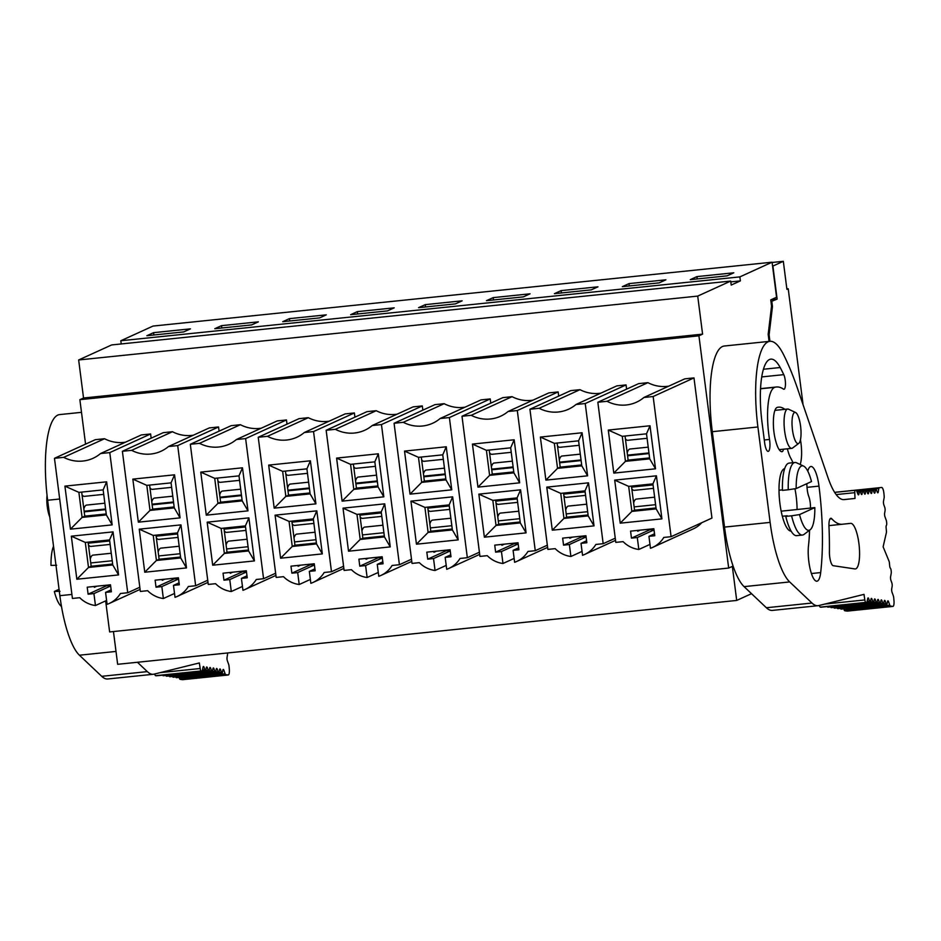 <?xml version="1.0" encoding="UTF-8"?>
<svg xmlns="http://www.w3.org/2000/svg" width="941" height="941" viewBox="0 0 941 941"><rect width="100%" height="100%" fill="white"/><g stroke="black" fill="none" stroke-linecap="round" stroke-linejoin="round"><path stroke-width="1.41" d="M647.914 382.669L638.68 383.622L597.841 402.242L607.063 401.289L647.914 382.669A35.464 34.005 65.5 0 0 668.792 386.139M607.063 401.289A35.464 34.005 -114.5 0 0 636.434 402.219A35.464 34.005 -114.5 0 0 643.915 397.478L684.766 378.858L693.987 377.906L653.148 396.526L671.098 536.688L711.949 518.068L693.987 377.906M643.915 397.478L653.148 396.526M671.098 536.688L663.805 537.44A27.36 26.23 -114.5 0 1 652.619 547.415A27.36 26.23 -114.5 0 1 650.466 548.274L648.937 536.335L654.513 533.794M654.007 529.912L637.292 537.534L638.821 549.473A27.36 26.23 -114.5 0 1 623.095 541.64L615.79 542.392L597.841 402.242M637.292 537.534L631.47 538.134L630.576 531.136L653.866 528.724L654.76 535.735L648.937 536.335M608.286 430.072L613.803 473.111L655.524 468.806L650.008 425.767L608.286 430.072L622.26 436.318L646.514 433.813L650.008 425.767M620.213 523.172L661.935 518.867L656.418 475.817L614.696 480.122L620.213 523.172L631.87 511.398L628.67 486.368L614.696 480.122M661.935 518.867L656.136 508.893L631.87 511.398L634.552 510.187L631.458 486.085M656.418 475.817L652.925 483.874L656.136 508.893M628.67 486.368L652.925 483.874M613.803 473.111L625.459 461.349L622.26 436.318M655.524 468.806L649.713 458.843L625.459 461.349L628.141 460.125L625.047 436.024M646.514 433.813L649.713 458.843M656.018 507.964L634.552 510.187M649.596 457.914L628.129 460.078M637.633 530.406L637.739 531.253L640.186 530.136M649.713 529.16L649.796 529.783L653.936 529.36M638.821 549.473L649.972 544.392M649.796 529.783L631.47 538.134M652.619 547.415L693.458 528.795A27.36 26.23 -114.5 0 0 701.739 522.714M633.622 502.929A20.867 5.646 -95.9 0 1 636.387 499.071L654.63 497.189M653.501 488.355L634.234 490.343A20.867 5.646 -95.9 0 1 631.811 488.85M652.995 484.403L631.529 486.615M647.09 438.294L627.812 440.282A20.867 5.646 -95.9 0 1 625.4 438.8M627.2 452.868A20.867 5.646 -95.9 0 1 629.976 449.022A20.867 5.646 -95.9 0 1 630.011 449.022L648.22 447.14L629.976 449.022M627.576 455.785L649.043 453.574M702.586 334.137L83.537 398.008L78.656 359.968L697.716 296.097L702.586 334.137L698.928 335.819L79.867 399.678L85.56 444.128M105.639 600.887L109.627 631.94L728.675 568.07L732.345 566.4L736.697 600.44L751.518 593.677L744.072 586.631A70.916 19.173 -95.9 0 1 724.523 527.101L712.302 431.684A76.997 20.808 -95.9 0 1 724.299 346.017L769.903 341.312L769.103 334.796L768.244 334.878M698.928 335.819L728.675 568.07M444.152 403.689L434.918 404.642L394.079 423.262L403.301 422.309L444.152 403.689A35.464 34.005 65.5 0 0 465.03 407.171M490.226 398.937L481.004 399.89L440.153 418.51L449.386 417.557L490.226 398.937L490.767 403.136M512.069 396.679L502.847 397.631L461.996 416.251L471.229 415.299L512.069 396.679A35.464 34.005 65.5 0 0 532.947 400.16M558.154 391.926L548.921 392.879L508.081 411.499L517.303 410.547L558.154 391.926L558.683 396.126M579.985 389.668L570.764 390.621L529.924 409.241L539.146 408.288L579.985 389.668A35.464 34.005 65.5 0 0 600.876 393.15M626.071 384.916L616.849 385.869L575.998 404.489L585.231 403.536L626.071 384.916L626.612 389.127M378.282 572.422L367.131 577.503A27.36 26.23 65.5 0 1 351.405 569.67L344.112 570.422L326.151 430.272L367.002 411.652L376.224 410.699A35.464 34.005 -114.5 0 0 397.102 414.169M326.151 430.272L335.384 429.319A35.464 34.005 -114.5 0 0 364.743 430.249A35.464 34.005 -114.5 0 0 372.236 425.508L413.075 406.888L422.309 405.936L422.85 410.147M310.365 579.433L299.214 584.514A27.36 26.23 65.5 0 1 283.488 576.68L276.184 577.433L258.234 437.271L299.073 418.651L308.307 417.698A35.464 34.005 -114.5 0 0 329.185 421.18M258.234 437.271L267.456 436.318A35.464 34.005 -114.5 0 0 296.827 437.259A35.464 34.005 -114.5 0 0 304.308 432.519L345.159 413.899L354.381 412.946L354.922 417.157M242.437 586.443L231.298 591.524A27.36 26.23 65.5 0 1 215.571 583.691L208.267 584.443L190.317 444.281L231.157 425.661L240.378 424.709A35.464 34.005 -114.5 0 0 261.269 428.19M190.317 444.281L199.539 443.329A35.464 34.005 -114.5 0 0 228.91 444.258A35.464 34.005 -114.5 0 0 236.391 439.529L277.242 420.909L286.464 419.957L287.005 424.156M174.52 593.453L163.369 598.535A27.36 26.23 65.5 0 1 147.643 590.689L140.35 591.442L122.389 451.292L163.24 432.672L172.462 431.719A35.464 34.005 -114.5 0 0 193.34 435.201M122.389 451.292L131.622 450.339A35.464 34.005 -114.5 0 0 160.982 451.268A35.464 34.005 -114.5 0 0 168.474 446.54L209.314 427.92L218.547 426.967L219.077 431.166M106.592 600.452L95.453 605.534A27.36 26.23 65.5 0 1 79.726 597.7L72.422 598.452L54.472 458.302L95.312 439.682L104.545 438.729A35.464 34.005 -114.5 0 0 125.424 442.199M54.472 458.302L63.694 457.35A35.464 34.005 -114.5 0 0 93.065 458.279A35.464 34.005 -114.5 0 0 100.546 453.538L141.397 434.918L150.619 433.966L151.16 438.177M539.146 408.288A35.464 34.005 -114.5 0 0 568.517 409.229A35.464 34.005 -114.5 0 0 575.998 404.489M585.231 403.536L603.181 543.698L615.261 538.193M603.181 543.698L595.876 544.451A27.36 26.23 -114.5 0 1 584.69 554.425A27.36 26.23 -114.5 0 1 582.55 555.284L581.02 543.345L586.584 540.804M586.09 536.923L569.376 544.545L570.905 556.484A27.36 26.23 -114.5 0 1 555.178 548.65L547.874 549.403L529.924 409.241M569.376 544.545L563.553 545.145L562.647 538.134L585.937 535.735L586.831 542.745L581.02 543.345M582.091 432.766L540.369 437.071L545.886 480.122L587.607 475.817L582.091 432.766L578.597 440.823L581.797 465.854L587.607 475.817M546.78 487.132L552.296 530.183L594.018 525.878L588.501 482.827L546.78 487.132L560.742 493.378L585.008 490.873L588.501 482.827M552.296 530.183L563.953 518.409L560.742 493.378M594.018 525.878L588.207 515.903L563.953 518.409L566.623 517.185L563.541 493.096M585.008 490.873L588.207 515.903M540.369 437.071L554.331 443.329L578.597 440.823M545.886 480.122L557.543 468.347L554.331 443.329M581.797 465.854L557.543 468.347L560.213 467.136L557.131 443.035M588.09 514.974L566.623 517.185M581.679 464.925L560.213 467.136M569.705 537.405L569.823 538.264L572.269 537.146M581.797 536.158L581.879 536.793L586.02 536.358M570.905 556.484L582.044 551.402M581.879 536.793L563.553 545.145M471.229 415.299A35.464 34.005 -114.5 0 0 500.588 416.228A35.464 34.005 -114.5 0 0 508.081 411.499M517.303 410.547L535.264 550.697L547.333 545.192M535.264 550.697L527.96 551.45A27.36 26.23 65.5 0 1 516.774 561.424A27.36 26.23 65.5 0 1 514.621 562.295L513.092 550.356L518.667 547.815M514.127 558.413L502.976 563.494A27.36 26.23 65.5 0 1 487.25 555.66L479.957 556.413L461.996 416.251M502.976 563.494L501.447 551.555L495.625 552.155L494.731 545.145L518.02 542.745L518.914 549.756L513.092 550.356M472.441 444.081L477.957 487.132L519.679 482.827L514.162 439.776L472.441 444.081L486.415 450.327L510.669 447.834L514.162 439.776M484.368 537.182L526.09 532.877L520.585 489.838L478.851 494.143L484.368 537.182L496.036 525.419L492.825 500.389L478.851 494.143M526.09 532.877L520.291 522.914L496.036 525.419L498.706 524.196L495.613 500.094M520.585 489.838L517.08 497.883L520.291 522.914M492.825 500.389L517.08 497.883M477.957 487.132L489.614 475.358L486.415 450.327M519.679 482.827L513.88 472.853L489.614 475.358L492.296 474.146L489.202 450.045M510.669 447.834L513.88 472.853M520.173 521.984L498.706 524.196M513.762 471.923L492.284 474.099M501.788 544.416L501.894 545.274L504.341 544.157M513.88 543.169L513.951 543.804L518.103 543.369M518.173 543.933L501.447 551.555M513.951 543.804L495.625 552.155M403.301 422.309A35.464 34.005 -114.5 0 0 432.672 423.238A35.464 34.005 -114.5 0 0 440.153 418.51M449.386 417.557L467.336 557.707L479.416 552.202M467.336 557.707L460.031 558.46A27.36 26.23 65.5 0 1 448.845 568.435A27.36 26.23 65.5 0 1 446.704 569.293L445.175 557.354L450.751 554.814M446.199 565.412L435.06 570.493A27.36 26.23 65.5 0 1 419.333 562.659L412.029 563.412L394.079 423.262M435.06 570.493L433.53 558.566L427.708 559.166L426.814 552.155L450.092 549.756L450.998 556.754L445.175 557.354M404.524 451.092L410.041 494.143L451.762 489.838L446.246 446.787L404.524 451.092L418.486 457.338L442.752 454.832L446.246 446.787M416.451 544.192L458.173 539.887L452.656 496.848L410.935 501.141L416.451 544.192L428.108 532.418L424.909 507.399L410.935 501.141M458.173 539.887L452.362 529.924L428.108 532.418L430.778 531.206L427.696 507.105M452.656 496.848L449.163 504.894L452.362 529.924M424.909 507.399L449.163 504.894M410.041 494.143L421.697 482.368L418.486 457.338M451.762 489.838L445.952 479.863L421.697 482.368L424.367 481.145L421.286 457.055M442.752 454.832L445.952 479.863M452.245 528.995L430.778 531.206M445.834 478.934L424.367 481.11M433.86 551.426L433.977 552.273L436.424 551.167M445.952 550.179L446.034 550.803L450.174 550.379M450.245 550.944L433.53 558.566M446.034 550.803L427.708 559.166M565.694 509.928A20.867 5.646 -95.9 0 1 568.458 506.082L586.714 504.2M585.573 495.366L566.306 497.354A20.867 5.646 -95.9 0 1 563.894 495.86M585.067 491.414L563.612 493.625M579.162 445.305L559.895 447.293A20.867 5.646 -95.9 0 1 557.484 445.811M559.283 459.878A20.867 5.646 -95.9 0 1 562.048 456.032A20.867 5.646 -95.9 0 1 562.083 456.02L580.303 454.15L562.048 456.032M559.66 462.796L581.126 460.572M497.777 516.938A20.867 5.646 -95.9 0 1 500.541 513.092L518.785 511.21M517.656 502.365L498.389 504.352A20.867 5.646 -95.9 0 1 495.978 502.87M517.15 498.412L495.684 500.636M511.245 452.315L491.978 454.303A20.867 5.646 -95.9 0 1 489.555 452.809M491.367 466.889A20.867 5.646 -95.9 0 1 494.131 463.031A20.867 5.646 -95.9 0 1 494.166 463.031L512.375 461.149L494.131 463.031M491.731 469.794L513.198 467.583M429.849 523.949A20.867 5.646 -95.9 0 1 432.613 520.102L450.868 518.22M449.739 509.375L430.46 511.363A20.867 5.646 -95.9 0 1 428.049 509.881M449.233 505.423L427.767 507.634M443.329 459.326L424.05 461.313A20.867 5.646 -95.9 0 1 421.639 459.82M423.438 473.888A20.867 5.646 -95.9 0 1 426.202 470.041A20.867 5.646 -95.9 0 1 426.238 470.041L444.458 468.159L426.202 470.041M423.815 476.805L445.281 474.593M83.537 398.008L79.867 399.678M335.384 429.319L376.224 410.699M372.236 425.508L381.458 424.567L422.309 405.936M381.458 424.567L399.419 564.718L411.488 559.213M399.419 564.718L392.115 565.47A27.36 26.23 65.5 0 1 380.929 575.445A27.36 26.23 65.5 0 1 378.776 576.304L377.247 564.365L382.822 561.824M267.456 436.318L308.307 417.698M304.308 432.519L313.541 431.566L354.381 412.946M313.541 431.566L331.491 571.728L343.571 566.223M331.491 571.728L324.198 572.481A27.36 26.23 65.5 0 1 313.012 582.455A27.36 26.23 65.5 0 1 310.859 583.314L309.33 571.375L314.906 568.835M199.539 443.329L240.378 424.709M236.391 439.529L245.625 438.577L286.464 419.957M245.625 438.577L263.574 578.727L275.654 573.222M263.574 578.727L256.27 579.491A27.36 26.23 65.5 0 1 245.083 589.454A27.36 26.23 65.5 0 1 242.943 590.325L241.414 578.386L246.977 575.845M131.622 450.339L172.462 431.719M168.474 446.54L177.696 445.587L218.547 426.967M177.696 445.587L195.657 585.737L207.726 580.232M195.657 585.737L188.353 586.49A27.36 26.23 65.5 0 1 177.167 596.465A27.36 26.23 65.5 0 1 175.014 597.323L173.485 585.384L179.061 582.844M63.694 457.35L104.545 438.729M100.546 453.538L109.779 452.597L150.619 433.966M109.779 452.597L127.729 592.748L139.809 587.243M127.729 592.748L120.424 593.5A27.36 26.23 65.5 0 1 109.238 603.475A27.36 26.23 65.5 0 1 107.098 604.334L105.568 592.395L111.144 589.854M736.697 600.44L117.649 664.311L113.449 631.54M772.114 262.468L783.324 261.316L786.911 289.346L788.217 288.746L786.852 288.887M770.973 301.614L777.137 299.109L771.102 299.732M771.479 306.637L772.467 306.531L769.103 334.796M771.82 301.532L772.467 306.531M769.079 341.395L768.174 334.337L771.549 306.096L770.75 299.885L776.56 297.238L772.079 262.198L739.873 276.889L740.379 280.889L731.216 285.064L730.71 281.065L697.716 296.097M121.224 343.947L120.813 340.748L153.018 326.068L772.079 262.198M120.813 340.748L739.873 276.889M597.97 286.817L561.107 290.616L554.402 293.674L591.266 289.863L597.97 286.817M733.815 272.796L696.94 276.607L690.247 279.653L727.111 275.854L733.815 272.796M665.899 279.806L629.023 283.606L622.319 286.664L659.194 282.865L665.899 279.806M530.054 293.815L493.178 297.627L486.473 300.685L523.349 296.874L530.054 293.815M425.261 304.637L462.137 300.826L455.432 303.884L418.557 307.683L425.261 304.637L425.555 306.966M357.333 311.636L394.208 307.836L387.504 310.895L350.64 314.694L357.333 311.636L357.639 313.976M221.5 325.657L258.363 321.846L251.659 324.904L214.795 328.715L221.5 325.657L221.794 327.986M289.416 318.646L326.292 314.847L319.587 317.905L282.712 321.704L289.416 318.646L289.71 320.975M153.571 332.667L190.447 328.856L183.742 331.914L146.867 335.714L153.571 332.667L153.877 334.996M697.246 278.936L696.94 276.607M629.317 285.946L629.023 283.606M561.401 292.945L561.107 290.616M493.484 299.956L493.178 297.627M730.804 281.877L740.379 280.889M78.656 359.968L111.65 344.935L730.71 281.065M367.131 577.503L365.602 565.565L359.78 566.164L358.886 559.166L382.175 556.754L383.069 563.765L377.247 564.365M342.112 501.141L336.596 458.102L378.329 453.797L383.834 496.836L342.112 501.141L353.781 489.379L350.57 464.348L336.596 458.102M390.256 546.897L348.523 551.203L343.018 508.152L384.74 503.847L390.256 546.897L384.446 536.923L360.191 539.428L348.523 551.203M378.035 557.19L378.117 557.813L382.258 557.39M382.328 557.942L365.602 565.565M299.214 584.514L297.685 572.575L291.863 573.175L290.969 566.164L314.259 563.765L315.153 570.775L309.33 571.375M274.196 508.152L268.679 465.101L310.401 460.796L315.917 503.847L274.196 508.152L285.852 496.377L282.653 471.359L268.679 465.101M322.328 553.908L280.606 558.213L275.09 515.162L316.811 510.857L322.328 553.908L316.529 543.933L292.263 546.439L280.606 558.213M310.107 564.188L310.189 564.823L314.329 564.388M314.4 564.953L297.685 572.575M231.298 591.524L229.769 579.585L223.946 580.185L223.041 573.175L246.33 570.775L247.224 577.786L241.414 578.386M206.279 515.162L200.762 472.111L242.484 467.806L248.001 510.857L206.279 515.162L217.936 503.388L214.724 478.357L200.762 472.111M254.411 560.918L212.69 565.212L207.173 522.173L248.894 517.868L254.411 560.918L248.6 550.944L224.346 553.449L212.69 565.212M242.19 571.199L242.272 571.834L246.413 571.399M246.483 571.963L229.769 579.585M163.369 598.535L161.84 586.596L156.018 587.196L155.124 580.185L178.414 577.786L179.308 584.784L173.485 585.384M138.351 522.173L132.834 479.122L174.556 474.817L180.072 517.868L138.351 522.173L150.007 510.398L146.808 485.368L132.834 479.122M186.483 567.917L144.761 572.222L139.244 529.171L180.978 524.878L186.483 567.917L180.684 557.954L156.429 560.448L144.761 572.222M174.273 578.209L174.344 578.833L178.496 578.409M178.567 578.974L161.84 586.596M95.453 605.534L93.924 593.595L88.101 594.194L87.207 587.196L110.485 584.784L111.391 591.795L105.568 592.395M70.434 529.171L64.917 486.132L106.639 481.827L112.155 524.878L70.434 529.171L82.09 517.409L78.879 492.378L64.917 486.132M118.566 574.927L76.844 579.233L71.328 536.182L113.049 531.877L118.566 574.927L112.755 564.953L88.501 567.458L76.844 579.233M106.345 585.22L106.427 585.843L110.567 585.42M110.638 585.972L93.924 593.595M378.117 557.813L359.78 566.164M368.496 558.166L366.049 559.283L365.943 558.436M350.57 464.348L374.824 461.843L378.329 453.797M374.824 461.843L378.035 486.873L383.834 496.836M378.035 486.873L353.781 489.379L356.451 488.156L353.357 464.054M359.78 514.115L362.861 538.217L360.191 539.428L356.98 514.398L343.018 508.152M356.98 514.398L381.234 511.904L384.74 503.847M381.234 511.904L384.446 536.923M310.189 564.823L291.863 573.175M300.579 565.176L298.132 566.294L298.026 565.435M282.653 471.359L306.907 468.853L310.401 460.796M306.907 468.853L310.107 493.884L315.917 503.847M310.107 493.884L285.852 496.377L288.534 495.166L285.441 471.065M291.851 521.126L294.945 545.215L292.263 546.439L289.063 521.408L275.09 515.162M289.063 521.408L313.318 518.903L316.811 510.857M313.318 518.903L316.529 543.933M242.272 571.834L223.946 580.185M232.662 572.187L230.216 573.304L230.098 572.446M214.724 478.357L238.99 475.864L242.484 467.806M238.99 475.864L242.19 500.883L248.001 510.857M242.19 500.883L217.936 503.388L220.606 502.176L217.524 478.075M223.934 528.124L227.016 552.226L224.346 553.449L221.135 528.419L207.173 522.173M221.135 528.419L245.401 525.913L248.894 517.868M245.401 525.913L248.6 550.944M174.344 578.833L156.018 587.196M164.734 579.197L162.287 580.303L162.181 579.456M146.808 485.368L171.062 482.862L174.556 474.817M171.062 482.862L174.273 507.893L180.072 517.868M174.273 507.893L150.007 510.398L152.689 509.175L149.595 485.085M156.006 535.135L159.1 559.236L156.429 560.448L153.218 535.429L139.244 529.171M153.218 535.429L177.473 532.924L180.978 524.878M177.473 532.924L180.684 557.954M106.427 585.843L88.101 594.194M96.817 586.196L94.371 587.313L94.253 586.466M78.879 492.378L103.145 489.873L106.639 481.827M103.145 489.873L106.345 514.903L112.155 524.878M106.345 514.903L82.09 517.409L84.761 516.186L81.679 492.084M88.089 542.145L91.171 566.247L88.501 567.458L85.302 542.428L71.328 536.182M85.302 542.428L109.556 539.934L113.049 531.877M109.556 539.934L112.755 564.953M803.085 404.806L788.217 288.746M783.324 261.316L772.902 266.068L777.137 299.109M362.861 538.217L384.328 535.994M377.917 485.944L356.439 488.108M294.945 545.215L316.399 543.004M309.989 492.955L288.522 495.119M227.016 552.226L248.483 550.014M242.072 499.953L220.606 502.176M159.1 559.236L180.566 557.025M174.156 506.964L152.677 509.14M91.171 566.247L112.638 564.024M106.227 513.974L84.761 516.139M361.932 530.959A20.867 5.646 -95.9 0 1 364.696 527.101L382.952 525.219M294.015 537.958A20.867 5.646 -95.9 0 1 296.78 534.112L315.023 532.23M226.087 544.968A20.867 5.646 -95.9 0 1 228.851 541.122L247.107 539.24M158.17 551.979A20.867 5.646 -95.9 0 1 160.935 548.133L179.178 546.25M90.242 558.989A20.867 5.646 -95.9 0 1 93.006 555.131L111.261 553.249M375.4 466.324L356.133 468.312A20.867 5.646 -95.9 0 1 353.722 466.83M381.811 516.386L362.544 518.373A20.867 5.646 -95.9 0 1 360.132 516.88M307.484 473.335L288.205 475.323A20.867 5.646 -95.9 0 1 285.793 473.841M313.894 523.396L294.627 525.384A20.867 5.646 -95.9 0 1 292.204 523.89M239.555 480.345L220.288 482.333A20.867 5.646 -95.9 0 1 217.877 480.839M245.966 530.395L226.699 532.383A20.867 5.646 -95.9 0 1 224.287 530.9M171.638 487.356L152.371 489.344A20.867 5.646 -95.9 0 1 149.948 487.85M178.049 537.405L158.782 539.393A20.867 5.646 -95.9 0 1 156.371 537.911M103.722 494.354L84.443 496.342A20.867 5.646 -95.9 0 1 82.032 494.86M110.132 544.416L90.854 546.403A20.867 5.646 -95.9 0 1 88.442 544.91M381.305 512.433L359.838 514.645M313.388 519.444L291.922 521.655M245.46 526.442L224.005 528.666M177.543 533.453L156.077 535.664M109.627 540.463L88.16 542.675M355.522 480.898A20.867 5.646 -95.9 0 1 358.286 477.052A20.867 5.646 -95.9 0 1 358.321 477.052L376.529 475.17L358.286 477.052M287.593 487.909A20.867 5.646 -95.9 0 1 290.369 484.062A20.867 5.646 -95.9 0 1 290.404 484.05L308.613 482.18L290.369 484.062M219.676 494.919A20.867 5.646 -95.9 0 1 222.441 491.061A20.867 5.646 -95.9 0 1 222.476 491.061L240.696 489.179L222.441 491.061M151.76 501.918A20.867 5.646 -95.9 0 1 154.524 498.071A20.867 5.646 -95.9 0 1 154.559 498.071L172.768 496.189L154.524 498.071M83.831 508.928A20.867 5.646 -95.9 0 1 86.596 505.082A20.867 5.646 -95.9 0 1 86.631 505.082L104.851 503.2L86.596 505.082M355.898 483.815L377.353 481.604M287.97 490.826L309.436 488.602M220.053 497.824L241.519 495.613M152.124 504.835L173.591 502.623M84.208 511.845L105.674 509.634M137.445 662.264L147.314 671.615A70.916 19.173 84.1 0 0 153.371 674.274L107.768 678.979A70.916 19.173 -95.9 0 1 101.71 676.32L79.42 655.207A70.916 19.173 -95.9 0 1 59.871 595.677L47.638 500.259A76.997 20.808 -95.9 0 1 59.636 414.593L81.491 412.334M818.035 605.698A70.916 19.173 84.1 0 0 818.752 605.569L864.014 594.371L864.838 599.946A3.035 0.823 84.1 0 0 865.849 602.393L866.614 602.511A2.635 0.718 84.1 0 0 866.661 602.511A2.635 0.718 84.1 0 0 867.061 601.817L867.708 598.605A2.635 0.718 -95.9 0 1 868.108 597.911A2.635 0.718 -95.9 0 1 868.731 598.758L869.555 601.111A2.635 0.718 84.1 0 0 870.178 601.958A2.635 0.718 84.1 0 0 870.578 601.264L871.013 599.099A2.635 0.718 -95.9 0 1 871.413 598.405A2.635 0.718 -95.9 0 1 872.036 599.252L872.86 601.605A2.635 0.718 84.1 0 0 873.483 602.452A2.635 0.718 84.1 0 0 873.883 601.758L874.318 599.593A2.635 0.718 -95.9 0 1 874.718 598.899A2.635 0.718 -95.9 0 1 875.342 599.746L876.153 602.099A2.635 0.718 84.1 0 0 876.789 602.946A2.635 0.718 84.1 0 0 877.188 602.252L877.624 600.087A2.635 0.718 -95.9 0 1 878.024 599.393A2.635 0.718 -95.9 0 1 878.647 600.24L879.459 602.593A2.635 0.718 84.1 0 0 880.094 603.44A2.635 0.718 84.1 0 0 880.482 602.746L880.929 600.57A2.635 0.718 -95.9 0 1 881.317 599.888A2.635 0.718 -95.9 0 1 881.952 600.723L882.764 603.087A2.635 0.718 84.1 0 0 883.387 603.922A2.635 0.718 84.1 0 0 883.787 603.24L884.222 601.064A2.635 0.718 -95.9 0 1 884.622 600.37A2.635 0.718 -95.9 0 1 885.258 601.217L886.069 603.569A2.635 0.718 84.1 0 0 886.693 604.416A2.635 0.718 84.1 0 0 887.092 603.722L887.528 601.558A2.635 0.718 -95.9 0 1 887.928 600.864A2.635 0.718 -95.9 0 1 888.551 601.711L889.763 605.192A2.635 0.718 84.1 0 0 890.339 606.039L892.809 606.404A6.081 1.647 84.1 0 0 892.927 606.404A6.081 1.647 84.1 0 0 893.95 600.382L893.691 597.606A2.635 0.718 84.1 0 0 893.303 595.747L892.068 592.371A2.635 0.718 -95.9 0 1 891.727 588.666L892.127 586.419A2.635 0.718 84.1 0 0 891.786 582.702L890.951 580.432A2.635 0.718 -95.9 0 1 890.598 576.727L891.209 573.398A2.635 0.718 84.1 0 0 891.245 571.54L891.174 570.787A2.635 0.718 84.1 0 0 890.421 568.258A2.635 0.718 -95.9 0 1 889.668 565.729L889.421 563.024A2.635 0.718 84.1 0 0 888.974 561.024L883.117 546.839L886.328 532.865A2.635 0.718 84.1 0 0 886.398 530.877L886.116 527.854A2.635 0.718 -95.9 0 1 886.398 525.349A2.635 0.718 84.1 0 0 886.681 522.843L886.61 522.079A2.635 0.718 84.1 0 0 886.222 520.22L884.987 516.844A2.635 0.718 -95.9 0 1 884.646 513.139L885.046 510.892A2.635 0.718 84.1 0 0 884.705 507.187L883.87 504.905A2.635 0.718 -95.9 0 1 883.517 501.2L884.128 497.871A2.635 0.718 84.1 0 0 884.164 496.025L883.928 493.555A6.081 1.647 84.1 0 0 881.646 487.473L879.235 487.732A2.635 0.718 84.1 0 0 878.812 488.544L878.259 491.978A2.635 0.718 -95.9 0 1 877.835 492.802A2.635 0.718 -95.9 0 1 877.259 492.084L876.412 489.896A2.635 0.718 84.1 0 0 875.836 489.179A2.635 0.718 84.1 0 0 875.412 490.002L875.036 492.331A2.635 0.718 -95.9 0 1 874.612 493.143A2.635 0.718 -95.9 0 1 874.036 492.437L873.189 490.237A2.635 0.718 84.1 0 0 872.601 489.52A2.635 0.718 84.1 0 0 872.189 490.343L871.813 492.672A2.635 0.718 -95.9 0 1 871.39 493.484A2.635 0.718 -95.9 0 1 870.801 492.778L869.966 490.579A2.635 0.718 84.1 0 0 869.378 489.861A2.635 0.718 84.1 0 0 868.955 490.684L868.578 493.013A2.635 0.718 -95.9 0 1 868.155 493.825A2.635 0.718 -95.9 0 1 867.578 493.119L866.732 490.92A2.635 0.718 84.1 0 0 866.155 490.202A2.635 0.718 84.1 0 0 865.732 491.026L865.355 493.355A2.635 0.718 -95.9 0 1 864.932 494.166A2.635 0.718 -95.9 0 1 864.356 493.46L863.509 491.261A2.635 0.718 84.1 0 0 862.932 490.543A2.635 0.718 84.1 0 0 862.509 491.367L862.132 493.696A2.635 0.718 -95.9 0 1 861.709 494.519A2.635 0.718 -95.9 0 1 861.133 493.802L860.286 491.602A2.635 0.718 84.1 0 0 859.709 490.884A2.635 0.718 84.1 0 0 859.286 491.708L858.91 494.037A2.635 0.718 -95.9 0 1 858.486 494.86A2.635 0.718 -95.9 0 1 857.91 494.143L856.651 490.884A2.635 0.718 84.1 0 0 856.075 490.179L855.322 490.249A3.035 0.823 84.1 0 0 854.769 492.672L855.004 498.448L844.101 499.6A66.87 18.067 -95.9 0 1 844.089 499.6A66.87 18.067 -95.9 0 1 827.998 477.663L797.639 388.868A212.76 57.507 84.1 0 0 783.194 353.922A76.997 20.808 84.1 0 0 769.903 341.312A76.997 20.808 84.1 0 0 757.905 426.979L770.126 522.396A70.916 19.173 84.1 0 0 789.675 581.926L811.977 603.04A70.916 19.173 84.1 0 0 818.035 605.698L772.432 610.403A70.916 19.173 -95.9 0 1 766.374 607.745L751.518 593.677M182.766 679.661A6.081 1.647 -95.9 0 1 182.66 679.684A6.081 1.647 -95.9 0 1 182.542 679.684L180.084 679.32A2.635 0.718 -95.9 0 1 179.508 678.473L179.131 677.414M153.371 674.274A70.916 19.173 84.1 0 0 154.089 674.144L199.351 662.946L200.186 668.522A3.035 0.823 84.1 0 0 201.198 670.968L201.962 671.086A2.635 0.718 84.1 0 0 202.009 671.086A2.635 0.718 84.1 0 0 202.409 670.392L203.044 667.181A2.635 0.718 -95.9 0 1 203.444 666.487A2.635 0.718 -95.9 0 1 204.079 667.334L204.891 669.686A2.635 0.718 84.1 0 0 205.514 670.533A2.635 0.718 84.1 0 0 205.914 669.839L206.35 667.675A2.635 0.718 -95.9 0 1 206.749 666.981A2.635 0.718 -95.9 0 1 207.373 667.828L208.196 670.18A2.635 0.718 84.1 0 0 208.82 671.027A2.635 0.718 84.1 0 0 209.22 670.333L209.655 668.169A2.635 0.718 -95.9 0 1 210.055 667.475A2.635 0.718 -95.9 0 1 210.678 668.322L211.502 670.674A2.635 0.718 84.1 0 0 212.125 671.521A2.635 0.718 84.1 0 0 212.525 670.827L212.96 668.651A2.635 0.718 -95.9 0 1 213.36 667.969A2.635 0.718 -95.9 0 1 213.983 668.804L214.807 671.168A2.635 0.718 84.1 0 0 215.43 672.015A2.635 0.718 84.1 0 0 215.83 671.321L216.265 669.145A2.635 0.718 -95.9 0 1 216.665 668.451A2.635 0.718 -95.9 0 1 217.289 669.298L218.112 671.662A2.635 0.718 84.1 0 0 218.735 672.497A2.635 0.718 84.1 0 0 219.135 671.815L219.571 669.639A2.635 0.718 -95.9 0 1 219.971 668.945A2.635 0.718 -95.9 0 1 220.594 669.792L221.406 672.145A2.635 0.718 84.1 0 0 222.041 672.991L176.438 677.696A2.635 0.718 -95.9 0 1 175.838 676.932M218.735 672.497L173.132 677.202A2.635 0.718 -95.9 0 1 172.532 676.438M215.43 672.015L169.827 676.72A2.635 0.718 -95.9 0 1 169.227 675.944M212.125 671.521L166.522 676.226A2.635 0.718 -95.9 0 1 165.922 675.45M208.82 671.027L163.216 675.732A2.635 0.718 -95.9 0 1 162.687 675.144M156.453 675.779A2.635 0.718 -95.9 0 1 156.406 675.791A2.635 0.718 -95.9 0 1 156.347 675.791L155.583 675.673A3.035 0.823 -95.9 0 1 154.724 673.991M59.048 589.313L54.319 591.466L59.977 591.277M56.648 565.247L50.99 565.435A32.417 8.763 84.1 0 1 53.543 546.274M54.319 591.466A32.417 8.763 84.1 0 0 61.494 606.51M47.05 495.284A15.703 4.246 84.1 0 0 49.779 516.962M222.041 672.991A2.635 0.718 84.1 0 0 222.441 672.297L222.876 670.133A2.635 0.718 -95.9 0 1 223.276 669.439A2.635 0.718 -95.9 0 1 223.899 670.286L225.111 673.768A2.635 0.718 84.1 0 0 225.687 674.615L228.145 674.979A6.081 1.647 84.1 0 0 228.263 674.979A6.081 1.647 84.1 0 0 229.286 668.957L229.028 666.169A2.635 0.718 84.1 0 0 228.639 664.311L227.416 660.947A2.635 0.718 -95.9 0 1 227.063 657.241L227.475 654.983A2.635 0.718 84.1 0 0 227.487 652.972M879.235 487.732L836.043 492.178M847.429 611.085A6.081 1.647 -95.9 0 1 847.312 611.109A6.081 1.647 -95.9 0 1 847.206 611.109L844.736 610.744A2.635 0.718 -95.9 0 1 844.159 609.897L843.795 608.851M886.693 604.416L841.089 609.121A2.635 0.718 -95.9 0 1 840.489 608.357M883.387 603.922L837.784 608.627A2.635 0.718 -95.9 0 1 837.184 607.862M880.094 603.44L834.491 608.145A2.635 0.718 -95.9 0 1 833.879 607.368M876.789 602.946L831.185 607.651A2.635 0.718 -95.9 0 1 830.585 606.874M873.483 602.452L827.88 607.157A2.635 0.718 -95.9 0 1 827.351 606.569M821.105 607.204A2.635 0.718 -95.9 0 1 821.058 607.216A2.635 0.718 -95.9 0 1 821.011 607.216L820.246 607.098A3.035 0.823 -95.9 0 1 819.376 605.416M856.075 490.179L834.643 492.39L856.075 490.179M791.122 531.124A31.406 8.493 -95.9 0 1 782.336 516.256A31.406 8.493 -95.9 0 1 779.007 490.226A31.406 8.493 -95.9 0 1 784.676 468.653M781.159 511.175L797.074 509.528A31.406 8.493 84.1 0 0 794.945 488.744M764.657 442.858L762.01 422.262A56.731 15.338 -95.9 0 1 770.855 359.133A56.731 15.338 -95.9 0 1 780.171 367.519A192.705 52.084 -95.9 0 1 783.782 374.647A8.104 2.188 -95.9 0 1 785.464 383.563A8.104 2.188 -95.9 0 1 783.959 389.268A8.104 2.188 -95.9 0 1 783.453 389.115A113.626 30.712 84.1 0 0 776.396 386.998A113.626 30.712 84.1 0 0 774.866 387.304A42.557 11.504 84.1 0 0 769.515 439.447A9.728 2.623 -95.9 0 1 768.162 451.386A9.728 2.623 -95.9 0 1 764.657 442.858M850.64 523.361L850.64 523.361A22.913 6.187 -95.9 0 1 859.145 545.509A22.913 6.187 -95.9 0 1 855.345 568.94A22.913 6.187 -95.9 0 1 854.91 568.929L833.173 565.694A10.139 2.741 -95.9 0 1 829.409 551.955A144.008 38.922 84.1 0 0 828.974 526.49A10.139 2.741 -95.9 0 1 830.821 518.279A10.139 2.741 -95.9 0 1 831.82 518.809A105.604 28.536 84.1 0 0 842.277 524.243A105.604 28.536 84.1 0 0 842.289 524.243L850.64 523.361M807.801 471.194A22.29 6.022 -95.9 0 1 810.919 466.501A22.29 6.022 -95.9 0 1 818.976 486.109A119.542 32.312 -95.9 0 1 820.681 572.575A22.29 6.022 -95.9 0 1 816.882 581.197A22.29 6.022 -95.9 0 1 810.236 569.364A22.29 6.022 -95.9 0 1 808.46 545.98A74.974 20.267 84.1 0 0 809.542 530.254M810.483 507.74A10.128 2.741 84.1 0 0 808.754 496.377A10.128 2.741 -95.9 0 1 807.213 489.332A22.29 6.022 -95.9 0 1 806.825 483.698M800.462 439.753A22.29 6.022 -95.9 0 1 800.191 464.489M792.945 462.701A48.626 13.139 84.1 0 0 790.675 458.032A22.29 6.022 -95.9 0 1 787.935 450.845A10.128 2.741 84.1 0 0 787.264 448.81M783.5 449.198A10.128 2.741 -95.9 0 1 782.006 451.692A10.128 2.741 -95.9 0 1 781.936 451.704A22.29 6.022 -95.9 0 1 775.702 440.917A19.761 5.34 -95.9 0 1 773.384 422.074A22.29 6.022 -95.9 0 1 777.219 407.406A93.206 25.195 -95.9 0 1 778.478 407.159A93.206 25.195 -95.9 0 1 784.888 409.335M798.791 443.352L792.593 448.01A19.761 5.34 -95.9 0 1 792.24 448.222A19.761 5.34 -95.9 0 1 791.757 448.351A19.761 5.34 -95.9 0 1 784.429 429.249A19.761 5.34 -95.9 0 1 787.711 409.041A19.761 5.34 -95.9 0 1 788.582 409.217L795.615 412.511A15.703 4.246 84.1 0 0 792.251 427.884A15.703 4.246 84.1 0 0 798.521 443.517A15.703 4.246 84.1 0 0 798.791 443.352A15.703 4.246 84.1 0 0 800.744 427.567A15.703 4.246 84.1 0 0 795.615 412.511M797.074 509.528L814.824 507.599L799.521 514.586A32.417 8.763 84.1 0 0 810.189 529.759L803.979 534.429A36.476 9.857 -95.9 0 1 802.461 535.053L796.639 535.652A36.476 9.857 -95.9 0 1 785.77 516.397L787.194 515.75L782.336 516.256M802.461 535.053A36.476 9.857 -95.9 0 1 791.593 515.797L785.77 516.397M810.189 529.759A32.417 8.763 84.1 0 0 814.824 507.599M799.521 514.586L791.593 515.797M796.18 488.555L811.495 481.569A32.417 8.763 84.1 0 0 803.614 466.101A32.417 8.763 84.1 0 0 796.18 488.555L788.252 489.767A36.476 9.857 -95.9 0 1 794.969 462.49A36.476 9.857 -95.9 0 1 796.592 462.807L803.614 466.101M794.969 462.49L789.146 463.101A36.476 9.857 -95.9 0 0 782.43 490.367L788.252 489.767M779.007 490.226L782.418 489.873M843.536 499.624L855.004 498.448M634.128 506.893L655.595 504.682M653.054 484.909L631.599 487.132M627.494 455.138L648.961 452.927M566.2 513.904L587.666 511.692M585.137 491.92L563.671 494.131M559.577 462.149L581.044 459.937M498.283 520.914L519.75 518.691M517.221 498.93L495.754 501.141M491.649 469.159L513.116 466.936M430.366 527.913L451.833 525.701M449.292 505.94L427.826 508.152M423.732 476.158L445.199 473.946M362.438 534.923L383.904 532.712M294.521 541.934L315.988 539.722M226.593 548.944L248.059 546.721M158.676 555.955L180.143 553.731M90.759 562.953L112.226 560.742M381.376 512.939L359.909 515.162M313.447 519.95L291.992 522.161M245.53 526.96L224.064 529.171M177.614 533.97L156.147 536.182M109.685 540.969L88.219 543.192M355.816 483.168L377.27 480.957M287.887 490.179L309.354 487.967M219.971 497.189L241.437 494.966M152.042 504.188L173.509 501.976M84.125 511.198L105.592 508.987M47.638 500.259L59.683 499.012M59.871 595.677L71.904 594.43M79.42 655.207L116.002 651.431M101.71 676.32L147.314 671.615M766.374 607.745L811.977 603.04M744.072 586.631L789.675 581.926M724.523 527.101L770.126 522.396M712.302 431.684L757.905 426.979M828.95 525.619L842.266 524.243L828.95 525.619M182.542 679.684L228.145 674.979M180.084 679.32L225.687 674.615M179.508 678.473L225.111 673.768M222.817 670.392L223.899 670.286M218.9 672.403L221.406 672.145M219.512 669.91L220.594 669.792M215.595 671.921L218.112 671.662M216.207 669.416L217.289 669.298M212.29 671.427L214.807 671.168M212.913 668.922L213.983 668.804M208.984 670.933L211.502 670.674M209.608 668.428L210.678 668.322M205.679 670.439L208.196 670.18M206.302 667.934L207.373 667.828M202.491 669.933L204.891 669.686M202.997 667.451L204.079 667.334M156.347 675.791L201.962 671.086M155.583 675.673L201.198 670.968M160.146 672.65L200.186 668.522M829.938 518.997L831.82 518.809M820.681 572.575L811.401 573.54M807.037 487.344L818.976 486.109M861.133 493.802L862.132 493.696M860.286 491.59L862.509 491.367M864.356 493.46L865.355 493.355M863.509 491.249L865.732 491.026M867.578 493.108L868.578 493.013M866.732 490.908L868.955 490.684M870.801 492.766L871.813 492.672M869.955 490.567L872.189 490.343M874.036 492.425L875.036 492.331M873.189 490.226L875.412 490.002M877.259 492.084L878.259 491.978M856.628 490.837L878.812 488.544M847.206 611.109L892.809 606.404M844.736 610.744L890.339 606.039M844.159 609.897L889.763 605.192M887.481 601.817L888.551 601.711M883.552 603.828L886.069 603.569M884.175 601.334L885.258 601.217M880.247 603.346L882.764 603.087M880.87 600.84L881.952 600.723M876.941 602.852L879.459 602.593M877.565 600.346L878.647 600.24M873.648 602.358L876.153 602.099M874.26 599.852L875.342 599.746M870.343 601.864L872.86 601.605M870.954 599.358L872.036 599.252M867.155 601.358L869.555 601.111M867.661 598.876L868.731 598.758M821.011 607.216L866.614 602.511M820.246 607.098L865.849 602.393M824.798 604.075L864.838 599.946M857.051 491.931L859.286 491.708M857.898 494.143L858.91 494.037M834.655 492.39L855.322 490.249M836.161 494.59L854.769 492.672M763.445 369.248L780.171 367.519M761.751 376.918L783.782 374.647M760.551 388.786L774.866 387.304M764.28 439.988L769.515 439.447M547.615 547.368L516.774 561.424M479.687 554.378L448.845 568.435M615.532 540.357L584.69 554.425M411.77 561.389L380.929 575.445M343.853 568.388L313.012 582.455M275.925 575.398L245.083 589.454M208.008 582.408L177.167 596.465M140.08 589.419L109.238 603.475M779.183 449.645L791.757 448.351M774.925 410.37L787.711 409.041M228.263 674.979L182.66 679.684M205.514 670.533L202.244 670.874M202.009 671.086L156.406 675.791M862.932 490.543L859.709 490.884M866.155 490.202L869.378 489.861M872.601 489.52L875.836 489.179M892.927 606.404L847.312 611.109M870.178 601.958L866.908 602.299M866.661 602.511L821.058 607.216M776.396 386.998L760.563 388.633"/></g></svg>
